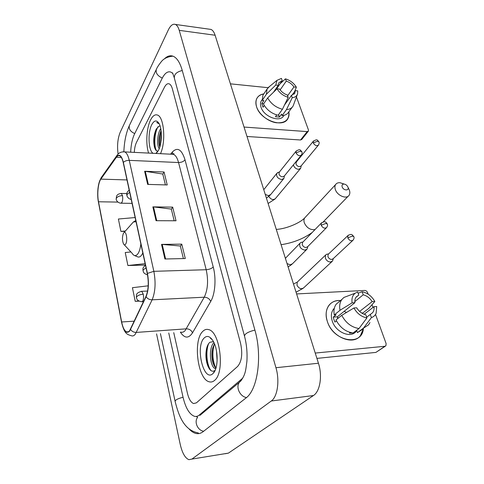 <?xml version="1.0" encoding="UTF-8"?>
<svg xmlns="http://www.w3.org/2000/svg" width="484" height="484" viewBox="0 0 484 484"><rect width="100%" height="100%" fill="white"/><g stroke="black" fill="none" stroke-linecap="round" stroke-linejoin="round"><path stroke-width="0.73" d="M214.587 380.382C225.054 372.547 220.129 331.734 208.719 329.64C206.499 328.963 204.466 329.598 202.627 331.546C192.874 340.645 197.66 379.16 209.148 381.779C211.072 382.354 212.887 381.888 214.587 380.382C225.054 372.547 220.129 331.734 208.719 329.64C206.499 328.963 204.466 329.598 202.627 331.546C192.874 340.645 197.66 379.16 209.148 381.779C211.072 382.354 212.887 381.888 214.587 380.382M160.488 153.676C166.091 141.848 164.028 116.735 157.409 115.035C155.007 114.224 152.781 115.779 150.724 119.687C146.525 127.582 145.515 144.063 148.618 153.089C145.515 144.063 146.525 127.582 150.724 119.687C152.781 115.779 155.007 114.224 157.409 115.035C164.028 116.735 166.091 141.848 160.488 153.676M129.658 330.608C128.69 331.879 127.655 332.302 126.554 331.873C124.418 330.796 122.791 327.493 121.659 321.975L98.506 201.774C96.963 194.187 98.125 182.746 100.86 179.122L116.402 157.252C117.455 155.794 118.544 155.303 119.669 155.787C121.188 156.55 122.373 158.825 123.232 162.606L147.287 273.605C148.903 282.529 148.461 290.122 145.962 296.389L129.658 330.608M129.736 331.002L146.071 296.759C148.636 290.327 149.09 282.541 147.426 273.399L123.353 162.358C121.532 155.364 119.197 153.537 116.354 156.883L100.811 178.771C98.01 182.486 96.824 194.211 98.403 201.985L121.538 322.144C123.65 331.274 126.385 334.226 129.736 331.002M136.512 142.308C135.26 144.891 134.528 148.243 134.304 152.375C134.528 148.243 135.26 144.891 136.512 142.308L164.439 87.259L136.512 142.308M173.744 332.635L187.375 393.038C188.814 398.961 190.89 402.47 193.6 403.553L196.444 402.833L237.614 366.449C241.8 361.475 242.78 353.744 240.56 343.247L172.389 88.905C171.62 86.14 170.568 84.464 169.218 83.865C167.524 83.278 165.933 84.41 164.439 87.259C165.933 84.41 167.524 83.278 169.218 83.865C170.568 84.464 171.62 86.14 172.389 88.905L240.56 343.247C242.78 353.744 241.8 361.475 237.614 366.449L196.444 402.833L193.6 403.553C190.89 402.47 188.814 398.961 187.375 393.038L173.744 332.635M161.529 244.396L181.76 244.142L185.293 258.535L164.905 258.994L161.529 244.396L162.219 244.42L165.595 258.982M144.631 171.263L164.058 171.989L167.234 184.955L147.662 184.398L144.631 171.263L145.291 171.33L148.322 184.416M152.859 206.868L172.679 207.128L176.025 220.777L156.054 220.704L152.859 206.868L153.531 206.91L156.731 220.704M148.195 285.826L132.428 287.696L135.218 301.332L139.065 301.139M135.139 217.552L118.386 219.016L120.915 231.4L125.06 231.382M130.898 251.952L125.241 252.533L127.897 265.516L145.43 265.057M172.679 207.128L171.348 209.191M174.173 220.771L171.318 209.082L153.531 206.91M164.058 171.989L162.793 174.143M165.419 184.9L162.763 174.022L145.291 171.33M181.76 244.142L180.357 246.102M183.4 258.577L180.332 245.999L162.219 244.42M127.897 265.516L145.127 263.653M135.218 301.332L138.666 300.903M120.915 231.4L125.416 230.983M172.715 73.399L170.852 72.092C167.73 71.027 164.82 73.126 162.122 78.408L134.576 133.887C132.326 138.636 131.025 144.734 130.668 152.194M168.759 333.004L183.019 397.116C185.578 407.873 189.341 414.25 194.302 416.258C196.05 416.754 197.702 416.361 199.263 415.078L242.823 378.077M156.568 333.899L180.242 444.433C182.25 453.072 185.136 458.148 188.905 459.673L191.912 459.08L271.282 401.006C277.501 396.874 279.843 380.654 275.947 367.713L179.237 30.353C178.3 27.158 177.017 25.192 175.402 24.448C172.897 23.577 170.519 25.434 168.275 30.038L120.213 132.241C117.697 138.491 116.989 145.775 118.09 154.081M225.163 453.75L228.406 453.127L313.45 395.531C320.075 391.453 322.574 375.723 318.442 363.236L215.108 35.235C214.091 32.101 212.718 30.165 210.976 29.421L209.221 29.173M189.135 429.018C191.21 431.268 193.34 432.714 195.524 433.349C198.174 434.094 200.691 433.543 203.086 431.704L245.896 398.054C257.772 389.765 262.503 355.764 254.838 329.87L182.159 70.168C179.951 62.563 176.987 57.941 173.272 56.289C170.229 55.085 167.198 56.017 164.191 59.084M213.359 341.637L209.874 342.291C208.477 343.459 207.418 345.413 206.692 348.153C205.633 352.824 205.658 357.628 206.765 362.564C208.894 369.933 211.593 372.583 214.866 370.526L213.269 373.243C218.52 368.3 218.357 349.097 212.996 340.821C210.008 336.217 207.073 335.267 204.2 337.977C195.04 346.393 203.619 382.808 212.924 373.587L213.269 373.243M217.122 361.034L216.529 351.1M215.761 368.675L215.144 368.536C210.147 367.187 208.211 347.917 213.946 342.599M215.979 367.991C214.491 366.848 213.341 364.567 212.53 361.143C211.641 356.841 211.641 352.63 212.543 348.516L214.454 343.755M212.04 339.399L210.492 338.364L212.222 339.641M211.103 370.714C207.037 366.025 205.295 351.723 208.652 343.628M215.676 367.743C212.47 360.362 212.04 352.4 214.388 343.864M207.932 366.231L207.061 363.212C205.99 358.293 205.827 353.441 206.571 348.649M213.674 364.748L212.972 362.099C212.04 357.603 211.871 353.181 212.47 348.825M363.375 328.727C361.971 346.853 333.059 341.335 327.317 321.328C323.245 309.681 330.082 299.463 340.512 300.57C335.6 300.268 331.752 301.847 328.969 305.301C325.901 309.548 325.351 314.89 327.317 321.328C331.836 336.888 352.896 345.903 360.38 335.727L363.375 328.727M315.241 353.066L384.925 346.278L385.893 345.806L386.123 343.586L375.524 314.437M296.607 293.933L364.706 290.442C366.007 290.515 366.969 291.253 367.604 292.657L368.155 294.175M371.996 304.732L372.983 307.455M385.318 346.193L375.911 352.4L316.917 358.39M364.125 314.261L373.993 306.681C374.301 309.113 373.836 311.115 372.601 312.7L366.66 317.171M359.013 328.515L366.933 317.921L365.795 314.745C362.068 313.844 359.031 311.527 356.696 307.8L353.907 307.981L341.746 315.338L335.969 319.96C340.022 327.547 345.709 331.891 353.042 332.98L359.013 328.515C351.626 327.39 345.866 322.997 341.746 315.338M356.212 331.31C350.797 338.733 335.545 332.242 332.23 320.965C330.772 316.258 331.177 312.355 333.44 309.252L334.323 308.278M336.44 320.898L334.94 322.096L333.912 319.609L333.27 317.099L336.096 314.812L334.281 314.933C333.488 310.571 334.154 306.959 336.277 304.097L339.556 301.369M361.711 313.039L362.855 312.96L368.79 308.375L374.852 301.478L372.16 301.641L359.624 311.424M337.687 318.587L337.354 316.808L354.893 302.688L352.11 302.857L340.016 310.268L334.281 314.933M340.016 310.268C339.193 305.864 339.847 302.228 341.97 299.354L343.924 297.436L346.925 296.311M366.933 317.921C361.475 316.875 357.131 313.559 353.907 307.981M352.11 302.857C351.469 298.555 352.503 295.331 355.208 293.189L357.67 291.973L358.765 295.052L355.921 297.37M354.82 301.586L363.212 294.81L362.105 291.743L358.118 293.225M362.105 291.743C367.423 292.826 371.676 296.069 374.852 301.478M354.893 302.688C354.639 300.376 355.081 298.459 356.224 296.94L358.765 295.052M363.212 294.81C366.866 295.724 369.849 298.005 372.16 301.641M353.09 332.944L356.738 330.56L357.452 332.611L363.46 328.152L371.416 317.595L370.278 314.431M352.957 332.974L349.406 333.125L350.265 332.478M362.456 329.41L357.452 332.611M369.951 322.55L368.481 324.939L363.46 328.152M373.993 306.681L376.697 306.505L376.129 313.311C375.167 315.423 373.6 316.851 371.416 317.595M344.142 311.345L346.544 312.434M337.427 317.383L338.449 317.976M337.354 316.808L333.27 317.099M347.942 187.114C347.125 185.366 345.83 184.35 344.057 184.065C342.309 184.132 341.68 185.094 342.182 186.939C343.465 190.738 349.484 190.95 347.96 187.163L347.942 187.114M348.637 188.566L349.375 190.151C350.077 192.172 349.986 193.878 349.103 195.258C346.647 199.487 337.348 195.711 335.388 189.643C334.68 187.623 334.753 185.929 335.612 184.549C336.543 183.206 338.001 182.589 339.986 182.698L344.136 184.071M123.474 233.221C122.113 236.797 122.137 240.379 123.541 243.978C124.261 245.122 124.981 245.14 125.701 244.039C127.824 240.844 126.306 230.505 124.031 232.55L123.474 233.221M327.91 254.039L326.488 254.312L325.593 255.068L325.339 258.117C326.404 260.549 328.116 261.856 330.469 262.038L332.55 261.027L333.331 258.565M328.569 253.979L328.11 254.415L327.934 256.623C328.703 258.383 329.943 259.327 331.649 259.466L333.155 258.728L352.691 240.53M293.443 164.808L293.631 165.643C294.581 167.785 296.184 169.013 298.434 169.321L300.673 168.305L301.229 165.788M296.317 162.061L295.984 164.034C296.674 165.582 297.835 166.472 299.463 166.696L301.084 165.964L318.26 145.303M302.282 242.145L300.854 242.472L299.947 243.277C299.051 246.828 300.697 249.121 304.872 250.149L307.122 249.036L307.824 246.519M302.851 242.109L302.427 242.544L302.252 244.662C303.002 246.417 304.248 247.372 305.997 247.524L307.63 246.719L326.295 227.873M278.463 172.334L276.757 173.417C276.122 176.503 277.713 178.542 281.537 179.528L283.896 178.427L284.423 175.867M279.347 172.116L278.984 174.143C279.673 175.74 280.865 176.648 282.547 176.866L284.259 176.073L301.193 155.316M288.833 111.816C289.505 119.651 285.342 123.299 276.34 122.767C268.069 121.599 258.97 114.242 256.568 106.789C254.735 99.65 257.149 95.342 263.816 93.878C260.549 94.41 258.232 95.917 256.859 98.397C255.643 100.769 255.546 103.57 256.568 106.789C260.283 120.086 283.279 128.502 287.919 118.513C288.99 116.596 289.293 114.363 288.833 111.816M244.039 127.056L307.189 131.606L308.399 131.091L308.435 129.906L296.456 96.951M230.42 83.835L268.033 87.689M308.241 131.291L301.75 139.465L300.552 139.985L247.009 136.488M291.906 95.312L295.27 90.647L294.768 93.285L291.416 95.402L284.471 105.046M282.45 109.257L288.186 97.314L287.357 95.003C284.054 93.884 281.458 91.893 279.583 89.044L277.06 88.784L267.67 97.925L263.465 104.066C266.684 109.82 271.56 113.558 278.1 115.277L282.45 109.257C275.862 107.496 270.931 103.721 267.67 97.925M283.945 115.337L283.739 115.622C280.375 122.888 263.732 116.807 261.015 107.176C260.253 104.822 260.325 102.771 261.221 101.035L261.892 100.043M264.246 105.464L263.036 107.23L261.808 103.558L263.871 100.533L262.225 100.376L262.909 95.221L263.665 94.102M273.533 92.214L278.27 85.323L275.753 85.057L266.406 94.223L262.225 100.376M266.406 94.223L267.065 89.056L269.497 86.509M288.186 97.314C283.328 95.856 279.619 93.013 277.06 88.784M275.753 85.057L276.993 80.344L281.434 78.402L282.233 80.653L275.759 90.048M280.151 89.879L286.268 81.088L285.457 78.844L280.03 83.853M285.457 78.844C290.2 80.308 293.842 83.103 296.377 87.223L293.927 86.969L287.635 95.772M294.635 91.524L296.377 87.223M278.27 85.323L278.754 82.843L282.233 80.653M286.268 81.088C289.511 82.213 292.07 84.168 293.927 86.969M276.745 114.932L275.444 116.741L279.431 117.061L281.579 114.103L282.105 115.609L286.48 109.608L292.245 97.707L291.416 95.402M292.215 107.218L288.724 111.967C287.429 114.151 285.227 115.361 282.105 115.609M297.345 94.471L293.123 105.99C291.834 108.174 289.62 109.378 286.48 109.608M295.27 90.647L297.727 90.901L297.593 93.781C296.873 96.074 295.095 97.387 292.245 97.707M279.431 117.061L278.584 114.611M263.695 103.727L261.808 103.558M159.224 148.673C156.774 145.884 157.179 133.717 160.736 128.653L160.755 128.623M160.077 125.961L159.061 126.161L160.077 125.961M159.768 147.136L159.436 145.95C158.48 141.019 159.03 135.907 161.081 130.607M158.982 123.39L157.917 122.664L156.731 122.543L159.254 123.904M159.061 126.161L156.223 129.101C153.791 134.697 153.162 140.535 154.342 146.61C155.249 150.034 156.513 151.468 158.147 150.923M155.842 153.446L158.304 150.645C161.971 144.504 162.436 129.343 159.109 123.632C156.768 119.832 154.36 120.105 151.885 124.442C147.584 132.144 148.316 150.56 153.053 153.307M156.731 122.543L157.318 122.519M156.429 150.687C153.852 146.071 154.305 133.239 157.984 126.76M160.313 145.17L161.281 132.58M154.922 148.485L154.741 147.771C153.537 141.866 154.033 135.641 156.223 129.101M159.871 146.803C159.054 141.727 159.466 136.403 161.105 130.837M121.659 321.975L134.274 321.17M123.353 162.358C124.86 161.009 126.826 160.343 129.258 160.361L153.845 271.33C155.915 282.499 155.346 291.997 152.145 299.82L135.29 334.208C134.068 335.769 132.773 336.283 131.388 335.757C127.098 334.347 124.479 334.148 121.581 322.411L121.538 322.144M180.72 332.121C182.286 332.617 183.757 332.103 185.136 330.578L204.242 297.206C207.86 289.638 208.507 280.472 206.196 269.715L178.554 162.533C177.326 157.99 175.625 155.255 173.46 154.323L171.336 154.214M130.601 329.519C131.981 331.498 133.905 332.46 136.361 332.417L186.358 328.836C189.298 328.89 191.349 330.227 192.511 332.841C188.597 338.685 184.549 338.455 180.369 332.151M170.574 154.178L172.534 151.861C177.574 146.852 181.73 149.489 185.003 159.774L213.226 266.98C211.641 268.559 209.3 269.467 206.196 269.715L153.845 271.33L147.426 273.399M122.93 151.794L124.763 151.903C126.675 152.847 128.175 155.667 129.258 160.361L178.554 162.533C181.476 162.485 183.624 161.565 185.003 159.774M116.354 156.883L117.243 155.043M213.226 266.98C216.354 278.385 215.186 294.048 210.734 301.393C209.469 298.719 207.303 297.321 204.242 297.206L152.145 299.82C149.58 299.814 147.553 298.791 146.071 296.759M100.811 178.771L101.634 177.053M98.403 201.985L121.538 322.199M210.734 301.393L192.511 332.841M172.268 154.087L172.534 151.861M116.402 157.252L121.375 157.482M100.86 179.122L126.99 179.933M98.506 201.774L117.915 202.088M129.537 125.181L129.373 125.519C128.587 128.925 130.371 131.606 134.733 133.572M156.471 69.133L156.302 69.484C155.552 72.981 157.542 75.849 162.285 78.087M182.256 70.519C176.491 71.91 173.877 74.512 174.403 78.317L244.438 335.902M254.899 330.082C247.965 331.867 244.511 333.93 244.535 336.259C246.652 344.39 247.433 352.812 246.882 361.512C245.672 370.036 245.709 375.608 239.423 382.245L241.274 380.509M246.489 397.57C239.882 396.559 235.539 387.037 239.423 382.245L199.977 415.351M203.661 431.25C197.629 430.47 193.915 421.806 197.623 417.323L196.746 416.839L196.885 416.331M198.349 432.938C184.961 430.415 179.219 418.001 175.129 401.424C175.184 399.984 177.822 398.592 183.049 397.261M215.108 35.235L179.237 30.353M318.442 363.236L275.947 367.713M313.45 395.531L271.282 401.006M228.406 453.127L191.912 459.08M241.819 379.759L241.123 379.837M200.497 414.909L199.263 415.078M375.911 352.4L384.925 346.278M305.555 216.989L304.696 217.915C303.831 219.27 303.71 220.916 304.327 222.852C306.741 227.891 310.298 230.136 315.005 229.585M277.338 232.762L277.707 233.923M124.261 244.759L131.975 253.114C133.995 256.308 136.034 256.429 138.103 253.477C139.446 251.299 140.36 248.117 140.856 243.93M133.995 255.304L137.674 256.877C139.15 257.434 140.542 256.726 141.854 254.747L142.81 252.944M136.04 221.714L133.36 221.993L132.011 223.523M141.528 301.762L142.617 301.296C143.56 299.608 143.772 297.243 143.264 294.205C140.148 294.484 137.946 295.343 136.657 296.771L136.452 297.757C136.984 298.567 136.276 300.558 141.528 301.762M348.419 235.127L347.905 235.599C349.944 234.395 351.348 234.123 352.128 234.788L353.81 236.603L352.382 236.095L347.766 237.856C349.436 240.663 351.233 241.407 353.163 240.088C354.088 238.642 354.306 237.481 353.81 236.603L353.846 236.712M297.86 281.531L297.236 282.124L297.001 285.312C299.058 288.718 301.314 289.529 303.771 287.744L331.897 261.632M328.11 254.415L347.905 235.599L347.766 237.856M143.264 294.205L141.727 291.308L141.128 291.332M120.776 203.195L121.914 202.469C122.73 200.6 122.918 198.319 122.476 195.633C119.536 195.742 117.491 196.607 116.354 198.234L116.214 199.414C115.985 199.589 117.412 202.899 120.776 203.195M313.584 140.929L313.311 141.255C317.558 138.739 317.141 139.973 318.932 141.885L317.516 141.177L313.257 142.949C314.945 145.593 316.693 146.277 318.514 145C319.228 143.494 319.367 142.453 318.932 141.885L318.98 142.018M268.826 196.468C270.979 199.632 273.176 200.328 275.426 198.567L300.316 168.728M296.069 162.364L313.311 141.255L313.257 142.949M122.476 195.633L121.333 193.443L120.891 193.431M321.799 222.604L321.315 223.082C325.678 220.643 325.678 222.023 327.317 224.025L325.793 223.445L321.176 225.242C322.889 228.109 324.74 228.841 326.736 227.426C327.589 225.98 327.783 224.848 327.317 224.025L327.365 224.153M147.541 274.894C142.732 273.164 143.718 271.814 143.07 270.889L143.288 269.757L146.047 267.888M287.048 263.574L290.309 264.839L292.524 263.719L306.511 249.653M286.153 257.542L285.421 258.408M302.427 242.544L321.315 223.082L321.176 225.242M296.377 150.851L296.093 151.202C300.316 148.606 300.068 149.828 301.877 151.867L300.358 151.129L296.014 152.932C297.745 155.673 299.554 156.356 301.459 154.989C302.161 153.501 302.3 152.46 301.877 151.867L301.925 152.012M131.218 199.456C127.994 198.833 126.838 195.923 126.953 195.627L127.11 194.338L129.676 192.348M265.25 194.38L268.378 195.663L270.701 194.544L283.527 178.88M264.125 189.25L276.757 173.417M279.087 172.437L296.093 151.202L296.014 152.932M300.552 139.985L307.189 131.606M126.554 331.873L128.448 331.74M172.298 154.263C173.659 153.543 174.137 153.404 173.744 153.858L173.46 154.323L124.763 151.903C121.218 151.589 118.562 152.847 116.783 155.685L101.229 177.622C97.847 183.962 96.909 192.106 98.409 202.052M172.183 387.829L160.434 333.615M123.856 151.673C124.309 141.358 126.142 132.646 129.373 125.519L156.302 69.484C157.046 67.56 158.649 65.05 161.099 61.958C163.538 58.618 167.494 56.688 172.969 56.168M175.087 401.218L172.231 388.047M172.576 72.83L174.24 77.694M210.976 29.421L175.402 24.448M215.828 368.469L215.144 368.536M206.765 362.564L207.061 363.212M212.972 362.099L212.53 361.143M372.601 312.7L370.393 314.382M334.256 308.58L333.44 309.252M341.97 299.354L336.277 304.097M355.208 293.189L343.924 297.436M281.101 244.698C292.862 242.926 303.226 238.86 312.18 232.495M344.057 184.065L339.986 182.698M276.279 229.392C286.117 228.974 300.213 222.888 304.696 217.915L335.612 184.549M135.78 220.51L133.36 221.993L124.031 232.55M323.203 221.908L348.171 196.214M347.96 187.163L349.375 190.151M303.111 288.343L296.057 292.179M143.47 301.665L142.139 301.732M293.498 284.054L297.236 282.124L325.593 255.068M328.66 253.888L326.488 254.312M147.584 291.047L141.727 291.308C134.74 293.171 136.869 295.603 136.403 297.533M275.063 198.991L268.112 203.486M132.065 203.371L121.224 203.201M296.414 161.934L295.518 162.267M126.862 193.564L121.333 193.443C117.219 193.915 116.953 195.603 116.529 196.232L116.154 199.142M291.906 264.337L288.119 266.974M285.385 258.293L299.947 243.277M302.96 241.994L300.854 242.472M143.016 270.641C143.125 268.39 141.963 268.759 145.442 265.099M270.32 195.01L266.436 198.144M279.462 171.971L277.459 172.703M126.887 195.33C126.354 193.509 127.123 191.773 129.192 190.115M294.768 93.285L294.236 94.017M262.134 99.692L261.221 101.035M267.065 89.056L262.909 95.221M276.993 80.344L267.954 87.773M157.645 151.71L156.332 153.125M154.342 146.61L154.741 147.771M159.805 147.033L159.436 145.95"/></g></svg>
